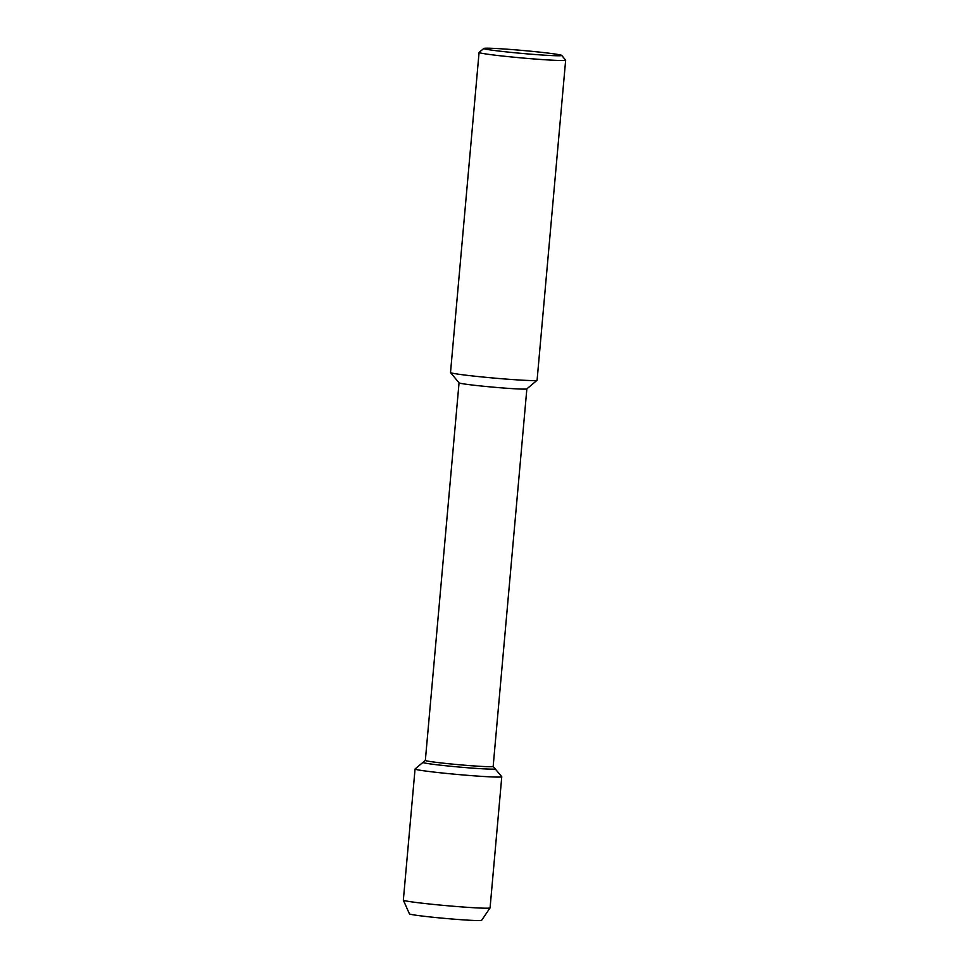 <?xml version="1.0" encoding="UTF-8"?>
<svg xmlns="http://www.w3.org/2000/svg" width="969" height="969" viewBox="0 0 969 969"><rect width="100%" height="100%" fill="white"/><g stroke="black" fill="none" stroke-linecap="round" stroke-linejoin="round"><path stroke-width="1.45" d="M493.136 766.406L495.159 768.817A36.265 1.393 -174.9 0 1 444.48 765.619A36.265 1.393 -174.9 0 0 495.171 768.865A36.265 1.393 -174.9 0 1 495.171 768.865A36.265 1.393 -174.9 0 1 495.171 768.865L501.748 776.678A43.532 1.672 -174.9 0 1 501.772 776.75L490.072 907.88A43.532 1.672 -174.9 0 1 490.048 907.917L481.654 920.308A36.265 1.393 -174.9 0 1 481.654 920.308A36.265 1.393 -174.9 0 1 430.975 917.037A36.265 1.393 -174.9 0 1 409.427 913.828M561.681 55.403L565.617 60.102A43.46 1.672 -174.9 0 1 565.654 60.175L537.08 380.248A43.46 1.672 -174.9 0 1 537.044 380.308L526.833 388.896A34.036 1.308 -174.9 0 1 479.28 385.807A34.036 1.308 -174.9 0 1 459.064 382.852L450.537 372.593A43.46 1.672 -174.9 0 1 450.512 372.52L479.074 52.447A43.46 1.672 -174.9 0 1 479.11 52.387L483.822 48.45A39.111 1.502 -174.9 0 1 522.885 50.485A39.111 1.502 -174.9 0 1 561.681 55.403A39.111 1.502 -174.9 0 1 507.029 51.963A39.111 1.502 -174.9 0 1 483.822 48.45M526.857 388.86L493.16 766.455A34.036 1.308 -174.9 0 1 445.57 763.415A34.036 1.308 -174.9 0 1 425.343 760.411L459.052 382.803M537.044 380.308A43.46 1.672 -174.9 0 1 476.336 376.36A43.46 1.672 -174.9 0 1 450.537 372.593M565.654 60.175A43.46 1.672 -174.9 0 1 504.897 56.287A43.46 1.672 -174.9 0 1 479.074 52.447M501.772 776.75A43.532 1.672 -174.9 0 1 440.919 772.85A43.532 1.672 -174.9 0 1 415.059 769.011A43.532 1.672 -174.9 0 1 415.095 768.95L422.968 762.373A36.265 1.393 -174.9 0 0 422.932 762.421A36.265 1.393 -174.9 0 0 444.48 765.619A36.265 1.393 -174.9 0 1 422.932 762.421A36.265 1.393 -174.9 0 1 422.968 762.373L425.379 760.362M490.048 907.917A43.532 1.672 -174.9 0 1 429.219 903.98A43.532 1.672 -174.9 0 1 403.358 900.177A43.532 1.672 -174.9 0 1 403.346 900.14L415.059 769.011M481.654 920.308A36.265 1.393 -174.9 0 1 430.975 917.037A36.265 1.393 -174.9 0 1 409.427 913.864L403.358 900.177"/></g></svg>
